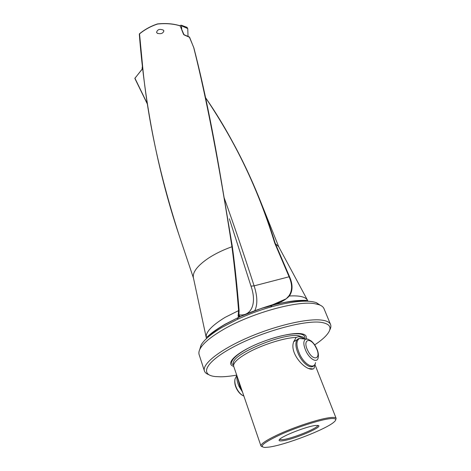 <?xml version="1.0" encoding="UTF-8"?>
<svg xmlns="http://www.w3.org/2000/svg" width="471" height="471" viewBox="0 0 471 471"><rect width="100%" height="100%" fill="white"/><g stroke="black" fill="none" stroke-linecap="round" stroke-linejoin="round"><path stroke-width="0.71" d="M224.873 128.448C237.349 149.272 248.853 172.639 259.386 198.55C264.955 212.415 270.219 227.287 275.17 243.177L289.553 276.73C292.95 284.496 292.88 290.919 289.335 296C284.608 301.081 275.511 305.131 262.047 308.146L240.251 316.541C238.426 317.254 237.773 316.624 238.285 314.652L238.567 310.348C236.76 287.763 234.546 266.568 231.926 246.757C223.119 249.907 215.335 253.686 208.565 258.09C197.82 265.391 192.733 271.785 193.304 277.272L193.469 278.043M157.214 33.2L156.578 32.417C157.338 29.496 159.557 28.707 163.237 30.056L163.914 30.851C163.048 33.512 160.817 34.295 157.214 33.2L157.703 33.465M239.927 316.677L238.885 316.671L239.097 310.36C237.266 287.793 235.029 266.615 232.38 246.822L231.932 246.751C219.292 164.932 206.563 98.557 193.74 47.63L193.811 47.901M139.375 34.224L139.493 33.912C145.009 29.443 151.05 26.152 157.62 24.033C166.016 23.191 173.546 23.815 180.21 25.905L184.067 34.889M139.534 33.871L143.096 71.192C148.477 123.043 160.587 178.056 179.433 236.236L193.481 278.108M314.345 365.107C314.687 367.056 314.322 368.334 313.239 368.952L311.884 369.217C304.019 369.511 289.43 352.797 293.616 342.034L296.135 337.419C284.46 337.707 261.929 344.825 247.746 352.791C238.956 357.76 234.246 361.852 233.604 365.084L233.698 366.303L260.969 445.996L262.147 446.785M260.969 445.996C260.634 444.029 265.95 440.409 276.913 435.151C293.904 427.044 320.627 418.36 330.777 417.542C334.004 417.229 335.788 417.5 336.135 418.342L335.746 419.702M304.549 338.996L302.099 337.854L303.065 338.849M233.71 366.35C226.227 364.295 232.727 355.911 249.695 347.421C266.562 338.92 289.753 332.614 300.027 333.562C305.308 334.092 307.239 335.917 305.82 339.049M296.135 337.419L298.861 336.6L302.099 337.854M293.827 341.304L296.436 340.192M268.994 447.103C285.373 444.971 326.056 429.328 334.074 422.004C337.159 419.284 335.947 418.16 330.43 418.631C320.945 419.531 298.231 426.697 281.405 434.191C263.842 442.387 258.344 446.808 264.92 447.45L268.994 447.103M315.7 425.46C307.08 426.173 281.099 436.382 279.309 439.726C278.567 440.821 279.668 441.168 282.629 440.779C293.928 439.502 324.366 426.438 318.102 425.448L315.7 425.46M317.866 425.407C317.713 428.28 292.191 438.589 282.724 439.655L279.462 439.537M320.38 305.273L316.288 302.629C307.64 299.78 292.909 301.11 272.097 306.621C260.163 309.953 248.576 314.216 237.331 319.409L222.312 327.227C211.208 333.845 204.137 339.774 201.093 345.013L200.322 348.434C198.968 350.824 198.574 352.885 199.133 354.616L204.402 370.942C204.95 372.555 206.38 373.786 208.7 374.633M200.322 348.434C203.448 343.088 210.737 337.012 222.194 330.218C249.918 313.568 297.113 300.321 314.722 303.695L319.085 304.737C321.669 305.679 323.306 306.992 324.001 308.676L330.571 324.519C331.201 326.103 330.907 327.969 329.688 330.118M204.402 370.942C201.935 364.242 219.15 350.236 246.898 338.054C274.581 325.855 306.974 318.261 321.428 320.068C326.55 320.692 329.6 322.182 330.571 324.519M236.707 375.11C230.625 376.188 225.262 376.753 220.616 376.8L215.559 376.576C199.145 375.099 205.12 361.993 233.539 346.897C261.77 331.767 303.907 320.109 320.727 322.294C331.107 323.871 332.773 328.452 325.726 336.041C323.041 338.849 319.362 341.799 314.681 344.896M142.436 68.943L134.924 78.204L147.394 103.873M278.685 246.692L274.764 243.16L289.1 276.777L254.11 285.862L250.996 286.138C257.172 303.477 251.326 316.642 238.921 314.822L238.285 314.652M213.469 332.155L213.286 331.82M199.686 349.682L201.093 345.013M308.829 368.505L313.239 368.952M205.65 97.833C232.232 137.544 256 182.242 274.764 243.16M224.161 197.814C233.969 225.056 243.954 254.405 254.11 285.862C257.502 296.353 257.719 304.613 254.77 310.636M229.371 218.803L250.996 286.138M232.38 246.822L222.595 188.63C215.471 146.14 208.217 108.76 200.834 76.496M267.622 306.415C276.141 304.319 282.335 301.776 286.209 298.785L288.906 295.865C292.409 290.813 292.473 284.449 289.1 276.777L289.553 276.73M239.986 316.653L238.921 314.822M239.674 316.765L238.885 316.671L240.298 316.518M134.93 78.463L135.018 78.045M278.314 245.997L307.369 299.986C305.19 296.754 299.179 295.423 289.335 296L288.906 295.865M240.251 316.541L262.017 308.158M157.526 23.992L157.555 23.921C150.991 26.04 144.95 29.332 139.44 33.806L139.31 34.1C143.961 93.817 155.247 164.691 179.433 236.236M180.222 25.94L180.281 25.852C173.546 23.715 165.975 23.073 157.555 23.921L157.62 24.033M193.74 47.63L189.507 37.05L183.637 34.518M142.401 66.281L142.077 68.395L142.737 69.261M186.846 27.294L187.758 28.607L188.035 36.314M181.694 29.443L181.506 25.505L180.564 25.281L179.881 25.728M206.539 338.519L206.168 337.224C205.745 331.996 212.08 325.361 225.162 317.33L239.097 310.36M189.654 37.339L184.285 34.984M183.502 34.289L180.21 25.905M233.528 363.959L233.451 362.794C232.709 354.057 281.493 333.403 298.167 335.611L303.165 337.142L303.86 338.078M233.592 364.954C226.786 362.081 238.968 351.26 259.786 342.864M270.195 339.038C282.388 335.146 291.902 333.409 298.726 333.833C303.695 334.316 305.602 336 304.46 338.885M207.658 337.507C211.267 333.492 216.895 329.217 224.543 324.69L238.302 317.513C248.594 312.756 259.203 308.852 270.124 305.809C285.656 301.634 297.754 300.086 306.421 301.163M272.097 306.621L270.124 305.809C280.398 302.983 290.266 301.204 295.764 300.704C303.159 300.157 304.802 300.41 305.302 300.392C306.868 300.486 307.557 300.351 307.369 299.986L307.928 301.21M193.828 47.742L189.354 37.021M181.57 25.823L187.758 28.607M243.866 396.029C241.04 394.857 238.62 392.284 236.619 388.292C235.041 384.836 234.499 381.775 235 379.096L236.183 376.635M242.488 391.99L239.221 386.768C237.355 382.729 236.589 379.049 236.919 375.723M241.688 389.658L239.869 386.408L237.437 377.23M313.886 365.508C311.231 369.488 303.289 364.148 298.95 355.264C295.729 348.399 295.052 343.288 296.918 339.927C297.884 338.596 299.285 338.178 301.11 338.673M315.529 362.593C314.451 369.735 304.996 365.16 299.95 354.751C296.135 346.232 295.953 340.816 299.409 338.508L303.083 338.855M293.721 341.658L299.409 338.508L305.673 339.102C306.156 338.396 308.052 339.061 311.36 341.098C313.48 343.047 315.087 345.149 316.171 347.41C318.131 351.136 318.79 354.581 318.16 357.742C317.342 363.212 310.106 359.614 306.203 351.619C303.242 345.066 303.065 340.892 305.673 339.102L308.305 339.291M315.953 347.486C321.952 358.566 313.633 362.423 307.899 350.818C301.911 339.408 310.483 336.259 315.953 347.486M304.537 338.985L303.777 337.966M233.604 365.084L233.522 363.818M314.875 364.389L336.135 418.342M316.288 302.629L319.085 304.737M193.304 277.272L206.168 337.224L207.417 336.718L209.377 334.969C212.397 332.243 217.525 328.729 224.755 324.419L238.302 317.513L237.331 319.409M259.386 198.55L278.714 246.745M271.549 305.232L286.209 298.785M147.452 104.256L134.841 78.404L142.354 68.86M205.639 97.78C225.515 126.416 243.43 160.01 259.391 198.556M262.047 308.146L281.222 301.929L286.315 298.691M193.84 47.765C203.837 86.228 213.422 133.181 222.595 188.624M181.264 25.204L187.158 27.412M243.26 395.775C240.51 394.51 238.232 392.06 236.436 388.428C234.864 385.125 234.387 382.016 235 379.096L236.795 375.363"/></g></svg>
